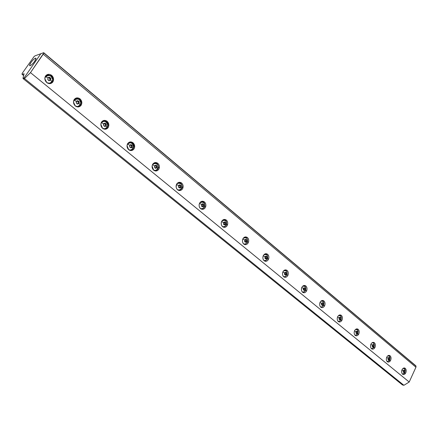 <?xml version="1.0" encoding="UTF-8"?>
<svg xmlns="http://www.w3.org/2000/svg" width="438" height="438" viewBox="0 0 438 438"><rect width="100%" height="100%" fill="white"/><g stroke="black" fill="none" stroke-linecap="round" stroke-linejoin="round"><path stroke-width="0.66" d="M21.922 74.055L22.546 72.878L21.922 74.055L22.168 74.378L24.101 73.743L22.951 78.309L24.041 77.964L40.822 53.726L35.045 55.829L34.071 56.562L35.045 55.829L40.822 53.726L24.041 77.964L22.951 78.309L24.101 73.743L22.168 74.378L23.641 75.571L21.922 74.055M35.412 58.15L36.009 58.676L35.412 58.15C34.109 58.796 32.609 60.28 30.912 62.596L29.56 65.322L30.151 65.744C31.448 65.109 32.959 63.62 34.679 61.276L36.026 58.5L35.412 58.15C36.387 57.986 36.14 59.026 34.679 61.276C32.959 63.62 31.448 65.109 30.151 65.744C29.198 65.881 29.45 64.829 30.912 62.596C32.609 60.28 34.109 58.796 35.412 58.15M34.071 56.562L22.546 72.878L34.071 56.562M23.499 78.747L22.951 78.309L23.499 78.747M415.514 365.566L416.04 366.124L415.936 367.225L409.207 382.024L415.936 367.225L43.22 54.197L415.936 367.225L416.04 366.124L43.827 53.025L30.479 72.637L409.207 382.024L403.907 385.292L402.445 384.942L23.417 78.867L402.445 384.942L403.907 385.292L24.468 78.533L403.907 385.292L409.207 382.024L30.479 72.637L24.468 78.533L23.417 78.867L40.822 53.726L43.543 52.735L40.822 53.726L23.417 78.867L24.468 78.533L30.479 72.637L43.373 53.967L43.74 52.713L415.657 365.631M388.862 355.514L390.088 355.771C389.081 355.054 388.073 355.322 387.077 356.587L386.77 357.129C386.059 359.023 386.245 360.545 387.323 361.695C388.32 362.396 389.316 362.133 390.307 360.901L390.636 360.315C391.342 358.437 391.156 356.921 390.088 355.771L388.862 355.514L389.579 356.548L388.862 355.514M404.022 368.062L405.254 368.336C404.334 367.663 403.398 367.898 402.434 369.031L402.04 369.716C401.35 371.583 401.526 373.072 402.566 374.189C403.475 374.846 404.405 374.621 405.358 373.51L405.78 372.793C406.464 370.937 406.289 369.453 405.254 368.336L404.022 368.062L404.712 369.059L404.022 368.062M340.14 315.185L341.35 315.382C339.992 314.517 338.782 314.927 337.714 316.614L337.682 316.679C336.904 318.645 337.112 320.26 338.311 321.525C339.653 322.373 340.852 321.974 341.919 320.32L341.974 320.216C342.746 318.256 342.538 316.647 341.35 315.382L340.14 315.185L340.967 316.384L340.14 315.185M304.662 285.817L305.85 285.97C304.361 285.023 303.047 285.434 301.919 287.208L301.771 287.52C301.125 289.491 301.404 291.073 302.609 292.261C304.103 293.197 305.412 292.781 306.534 291.007L306.66 290.744C307.328 288.773 307.06 287.186 305.85 285.97L304.662 285.817L305.593 287.18L304.082 285.461L304.662 285.817M266.457 254.199L267.623 254.297C266.019 253.263 264.607 253.651 263.397 255.464L263.085 256.192C262.608 258.124 262.964 259.646 264.152 260.747C265.767 261.765 267.175 261.371 268.374 259.564L268.664 258.885C269.162 256.953 268.817 255.42 267.623 254.297L265.625 253.728L266.457 254.199L267.53 255.841M225.214 220.057L226.347 220.095C224.606 218.967 223.09 219.323 221.787 221.168L221.332 222.334C221.02 224.218 221.447 225.674 222.619 226.703C224.36 227.815 225.882 227.453 227.169 225.608L227.607 224.497C227.941 222.614 227.519 221.146 226.347 220.095L225.214 220.057C226.386 221.102 226.807 222.57 226.473 224.453L226.035 225.559L223.741 227.284L226.035 225.559C226.977 223.435 226.703 221.601 225.214 220.057L224.042 219.454L225.214 220.057M180.538 183.079L181.633 183.04C179.75 181.808 178.102 182.131 176.7 184.015L176.12 187.026L176.656 188.658L177.614 189.818C179.509 191.039 181.151 190.711 182.536 188.827L183.122 185.871L182.591 184.223L181.633 183.04L180.538 183.079L181.781 184.874L182.005 187.294L181.447 188.849L179.18 190.541L181.447 188.849C182.46 186.665 182.159 184.743 180.538 183.079L178.918 182.339L180.538 183.079M131.997 142.898L133.032 142.777C130.984 141.414 129.199 141.698 127.677 143.615L127.02 145.695L128.695 149.725C130.754 151.066 132.533 150.781 134.039 148.86L134.69 146.845L133.032 142.777L131.997 142.898L133.65 146.954L133.004 148.964L130.852 150.59L133.004 148.964C134.094 146.714 133.76 144.693 131.997 142.898L129.763 142.016L131.997 142.898M79.059 99.076L80.023 98.851C77.783 97.351 75.84 97.581 74.186 99.535L73.464 102.076L75.32 105.974C77.57 107.463 79.508 107.222 81.139 105.262L81.857 102.793L80.023 98.851L79.059 99.076L80.888 103.007L80.17 105.47L78.293 106.965L80.17 105.47C81.358 103.154 80.986 101.025 79.059 99.076L75.993 98.079L79.059 99.076M50.748 75.643L51.673 75.363C49.33 73.781 47.293 73.978 45.574 75.955L44.824 78.731L46.762 82.574C49.122 84.14 51.147 83.932 52.85 81.95L53.595 79.251L51.673 75.363L50.748 75.643L52.664 79.519L51.925 82.218L50.244 83.603L51.925 82.218C53.157 79.864 52.763 77.674 50.748 75.643L47.167 74.608L50.748 75.643M106.111 121.468L107.118 121.299C104.978 119.875 103.111 120.127 101.528 122.065L100.833 124.376L102.602 128.339C104.753 129.752 106.609 129.484 108.175 127.546L108.865 125.301L107.118 121.299L106.111 121.468L107.858 125.465L107.173 127.699L105.136 129.27L107.173 127.699C108.306 125.416 107.956 123.341 106.111 121.468L103.494 120.527L106.111 121.468M156.782 163.412L157.85 163.336C155.884 162.044 154.171 162.345 152.709 164.245L152.09 166.095L153.678 170.201C155.649 171.482 157.357 171.17 158.802 169.265L159.41 167.48L159.383 166.101L158.813 164.496L157.85 163.336L156.782 163.412L158.041 165.17L158.342 167.551L157.74 169.331L155.512 170.995L157.74 169.331C158.791 167.113 158.474 165.142 156.782 163.412L154.882 162.602L156.782 163.412M203.331 201.94L204.442 201.945C202.635 200.763 201.058 201.108 199.706 202.969L199.186 204.365C198.956 206.21 199.416 207.634 200.577 208.636C202.394 209.807 203.971 209.457 205.307 207.59L205.811 206.26C206.063 204.404 205.608 202.969 204.442 201.945L203.331 201.94C204.491 202.964 204.946 204.398 204.694 206.249L204.196 207.574L201.902 209.287L204.196 207.574C205.17 205.422 204.885 203.544 203.331 201.94L201.951 201.272L203.331 201.94M246.238 237.462L247.388 237.527C245.718 236.454 244.256 236.827 243.002 238.65L242.614 239.597C242.219 241.508 242.614 242.997 243.791 244.059C245.472 245.121 246.933 244.743 248.176 242.915L248.543 242.028C248.954 240.112 248.57 238.617 247.388 237.527L246.238 237.462L247.426 239.394L246.238 237.462L245.253 236.925L246.238 237.462M285.921 270.306L287.098 270.432C285.549 269.447 284.191 269.846 283.019 271.631L282.789 272.151C282.231 274.106 282.548 275.655 283.742 276.8C285.297 277.774 286.655 277.369 287.81 275.584L288.023 275.113C288.609 273.159 288.297 271.598 287.098 270.432L285.921 270.306L286.912 271.784L285.226 269.89L285.921 270.306M322.718 300.769L323.923 300.944C322.483 300.035 321.218 300.457 320.123 302.209L320.069 302.329C319.335 304.306 319.576 305.916 320.786 307.158C322.226 308.056 323.49 307.629 324.574 305.877L324.613 305.801C325.363 303.83 325.133 302.209 323.923 300.944L322.718 300.769L323.6 302.039L322.718 300.769M356.948 329.097L358.164 329.316C356.937 328.5 355.793 328.861 354.742 330.4L354.621 330.635C353.866 332.579 354.068 334.161 355.223 335.382C356.439 336.187 357.567 335.831 358.613 334.331L358.76 334.052C359.51 332.119 359.313 330.542 358.164 329.316L356.948 329.097L357.736 330.236L356.948 329.097M373.176 342.532L374.402 342.768C373.285 342.007 372.218 342.319 371.189 343.715L370.97 344.115C370.241 346.031 370.433 347.58 371.55 348.763C372.65 349.519 373.713 349.212 374.731 347.849L374.972 347.411C375.7 345.505 375.508 343.956 374.402 342.768L373.176 342.532L373.932 343.616L373.176 342.532M374.731 347.849L373.51 347.602L371.752 348.911L373.751 347.164M358.613 334.331L357.397 334.101L355.497 335.574L357.545 333.822M323.375 305.691L321.224 307.443L323.463 305.505L324.613 305.801M323.633 305.133L323.249 304.738L322.33 305.401L321.503 304.717L321.596 303.375L321.837 305.215L322.33 305.401L323.249 304.738L323.419 303.72L323.003 302.904L322.248 302.757L321.596 303.375L320.003 302.472L321.596 303.375L322.773 302.762L323.343 303.397L323.249 304.738L323.633 305.133L323.775 304.503M286.748 275.212L284.404 277.194L286.748 275.212M286.874 274.905L287.147 273.619M247.213 242.449L247.558 240.101L247.393 241.946L248.543 242.028M247.021 242.838L244.738 244.574L247.207 242.46M267.355 259.176L266.879 258.283L265.861 258.94L264.935 258.179L265.028 256.761L264.935 258.179L265.313 258.721L266.435 258.781L267.081 257.582L266.6 256.323L265.756 256.137L265.028 256.761L263.249 255.759L265.028 256.761L265.756 256.137L266.6 256.323L267.065 257.216L266.879 258.283L267.426 258.924L264.946 261.196L267.339 259.181L265.477 260.692L263.917 260.533M267.437 258.951L267.749 257.237M305.439 290.64L303.151 292.6L305.439 290.64M305.587 290.279L305.806 289.359M341.919 320.32L340.709 320.118L338.662 321.76L340.764 320.008M341.005 319.417L341.098 319.088M405.358 373.51L404.126 373.231L402.659 374.26L404.444 372.722M390.307 360.901L389.075 360.638L387.466 361.799L389.409 360.058M374.402 342.768C375.508 343.956 375.7 345.505 374.972 347.411C373.986 349.108 372.847 349.557 371.55 348.763C370.433 347.58 370.241 346.031 370.97 344.115C371.966 342.412 373.105 341.969 374.402 342.768M358.164 329.316C359.313 330.542 359.51 332.119 358.76 334.052C357.747 335.765 356.565 336.209 355.223 335.382C354.068 334.161 353.866 332.579 354.621 330.635C355.645 328.922 356.828 328.478 358.164 329.316M323.923 300.944C325.155 302.247 325.374 303.895 324.574 305.877C323.49 307.629 322.226 308.056 320.786 307.158C319.543 305.855 319.324 304.207 320.123 302.209C321.218 300.457 322.483 300.035 323.923 300.944M287.098 270.432C288.423 271.828 288.664 273.542 287.81 275.584C286.655 277.369 285.297 277.774 283.742 276.8C282.406 275.409 282.165 273.684 283.019 271.631C284.191 269.846 285.549 269.447 287.098 270.432M247.388 237.527C248.822 239.022 249.085 240.818 248.176 242.915C246.933 244.743 245.472 245.121 243.791 244.059C242.345 242.564 242.083 240.763 243.002 238.65C244.256 236.827 245.718 236.454 247.388 237.527M204.442 201.945C205.997 203.55 206.287 205.433 205.307 207.59C203.971 209.457 202.394 209.807 200.577 208.636C199.011 207.032 198.715 205.143 199.706 202.969C201.058 201.108 202.635 200.763 204.442 201.945M157.85 163.336C159.536 165.071 159.859 167.048 158.802 169.265C157.357 171.17 155.649 171.482 153.678 170.201C151.97 168.466 151.647 166.478 152.709 164.245C154.171 162.345 155.884 162.044 157.85 163.336M107.118 121.299C108.963 123.177 109.314 125.257 108.175 127.546C106.609 129.484 104.753 129.752 102.602 128.339C100.735 126.462 100.379 124.37 101.528 122.065C103.111 120.127 104.978 119.875 107.118 121.299M51.673 75.363C53.693 77.4 54.088 79.596 52.85 81.95C51.147 83.932 49.122 84.14 46.762 82.574C44.72 80.532 44.326 78.325 45.574 75.955C47.293 73.978 49.33 73.781 51.673 75.363M80.023 98.851C81.955 100.806 82.328 102.941 81.139 105.262C79.508 107.222 77.57 107.463 75.32 105.974C73.37 104.02 72.993 101.873 74.186 99.535C75.84 97.581 77.783 97.351 80.023 98.851M133.032 142.777C134.8 144.578 135.134 146.604 134.039 148.86C132.533 150.781 130.754 151.066 128.695 149.725C126.91 147.918 126.571 145.887 127.677 143.615C129.199 141.698 130.984 141.414 133.032 142.777M181.633 183.04C183.248 184.71 183.555 186.637 182.536 188.827C181.151 190.711 179.509 191.039 177.614 189.818C175.983 188.154 175.676 186.216 176.7 184.015C178.102 182.131 179.75 181.808 181.633 183.04M226.347 220.095C227.837 221.644 228.11 223.479 227.169 225.608C225.882 227.453 224.36 227.815 222.619 226.703C221.113 225.154 220.834 223.309 221.787 221.168C223.09 219.323 224.606 218.967 226.347 220.095M267.623 254.297C269.003 255.743 269.255 257.495 268.374 259.564C267.175 261.371 265.767 261.765 264.152 260.747C262.762 259.301 262.51 257.539 263.397 255.464C264.607 253.651 266.019 253.263 267.623 254.297M305.85 285.97C307.131 287.317 307.356 288.998 306.534 291.007C305.412 292.781 304.103 293.197 302.609 292.261C301.317 290.914 301.087 289.228 301.919 287.208C303.047 285.434 304.361 285.023 305.85 285.97M341.35 315.382C342.538 316.647 342.746 318.256 341.974 320.216C340.923 321.946 339.702 322.384 338.311 321.525C337.112 320.26 336.904 318.645 337.682 316.679C338.738 314.944 339.959 314.511 341.35 315.382M405.254 368.336C406.289 369.453 406.464 370.937 405.78 372.793C404.854 374.457 403.781 374.923 402.566 374.189C401.526 373.072 401.35 371.583 402.04 369.716C402.971 368.051 404.044 367.591 405.254 368.336M390.088 355.771C391.156 356.921 391.342 358.437 390.636 360.315C389.683 361.996 388.577 362.456 387.323 361.695C386.245 360.545 386.059 359.023 386.77 357.129C387.734 355.448 388.84 354.999 390.088 355.771M404.537 368.933L404.816 369.513M404.98 370.937L404.865 371.687M404.953 372.36L404.674 371.846L403.896 372.503L403.201 371.933L403.283 370.701L403.201 371.933L403.896 372.503L404.334 372.311L404.832 371.227L404.482 370.187L403.841 370.099L403.283 370.701L401.947 369.924L403.283 370.701L403.841 370.099L404.641 370.367L405.008 372.284L403.814 373.488M403.31 373.806L402.785 373.937M404.159 368.5L403.694 368.238M403.223 371.911L403.896 372.464L404.652 371.829L404.734 370.636L404.06 370.083L403.305 370.718L403.223 371.911L403.305 370.718L404.06 370.083L404.734 370.636L403.683 370.406L404.734 370.636L404.652 371.829L403.546 371.577L404.652 371.829L403.896 372.464L403.223 371.911M403.628 370.449L403.228 371.846L403.628 370.449M389.387 356.395L389.672 356.992M389.847 358.443L389.721 359.204M389.798 359.877L389.491 359.335L388.687 359.992L387.969 359.401L388.057 358.147L387.969 359.401L388.687 359.992L389.141 359.806L389.656 358.706L389.289 357.638L388.632 357.545L388.057 358.147L386.672 357.348L388.057 358.147L388.862 357.49L389.459 357.83L389.847 359.79L389.179 360.425M389.097 360.54L388.123 361.345L387.006 361.377L388.123 361.345M388.993 355.952L388.511 355.678M387.997 359.379L388.692 359.954L389.47 359.313L389.552 358.103L388.856 357.528L388.079 358.169L387.997 359.379L388.369 359.083L389.47 359.313L388.369 359.083L387.997 359.384L388.079 358.169L388.856 357.528L389.552 358.103L388.451 357.873L389.552 358.103L389.47 359.313L388.692 359.954L387.997 359.379M388.451 357.873L388.369 359.083L388.446 357.868M373.713 343.43L374.008 344.038M374.189 345.522L374.063 346.294M374.123 346.962L373.789 346.392L372.957 347.049L372.212 346.436L372.3 345.166L372.514 346.896L373.422 346.869L373.789 346.392L373.948 345.423L373.576 344.662L372.897 344.558L372.3 345.166L370.871 344.339L372.3 345.166L372.897 344.558L373.576 344.662L374.167 346.869L373.592 347.4M373.422 347.646L372.41 348.451L371.243 348.462L372.41 348.451M373.8 347.016L373.921 346.737M373.302 342.97L372.809 342.686M372.24 346.414L372.962 347.011L373.767 346.37L373.849 345.139L373.132 344.547L372.322 345.182L372.24 346.414L372.322 345.182L373.132 344.547L373.849 345.139L372.749 344.925L373.849 345.139L373.767 346.37L372.667 346.151L373.767 346.37L372.962 347.011L372.24 346.414M372.705 344.881L372.667 346.151L372.284 346.453L372.667 346.151L372.705 344.881M357.485 330.011L357.797 330.635M357.983 332.146L357.857 332.929M357.901 333.597L357.534 332.995L356.674 333.652L355.902 333.022L355.99 331.725L356.214 333.488L356.674 333.652L357.534 332.995L357.693 332.009L357.309 331.232L356.603 331.112L355.99 331.725L354.512 330.876L355.99 331.725L356.603 331.112L357.309 331.232L357.934 333.499L357.457 333.909M357.194 334.298L356.149 335.103L354.922 335.092L356.149 335.103M357.063 329.535L356.554 329.239M355.93 333L356.674 333.614L357.507 332.973L357.594 331.719L356.85 331.106L356.017 331.741L355.93 333L356.017 331.741L356.85 331.106L357.594 331.719L356.499 331.522L357.594 331.719L357.507 332.973L356.417 332.77L357.507 332.973L356.674 333.614L355.93 333M356.406 331.446L356.417 332.77L356.023 333.072L356.417 332.77L356.406 331.446M340.687 316.11L341.005 316.751M341.202 318.295L341.071 319.094M341.098 319.756L340.698 319.116L339.811 319.778L339.012 319.121L339.1 317.802L339.335 319.603L340.31 319.603L340.873 318.459L340.463 317.32L339.735 317.189L339.1 317.802L337.567 316.926L339.1 317.802L339.735 317.189L340.463 317.32L341.125 319.647L340.748 319.932M340.386 320.479L339.308 321.278L338.021 321.246L339.308 321.278M340.249 315.617L338.99 315.212L339.718 315.311M339.039 319.099L339.811 319.74L340.671 319.099L340.759 317.824L339.987 317.183L339.127 317.824L339.039 319.099L339.127 317.824L339.987 317.183L340.759 317.824L339.674 317.638L340.759 317.824L340.671 319.099L339.587 318.913L340.671 319.099L339.811 319.74L339.039 319.099M339.532 317.523L339.587 318.913L339.176 319.214L339.587 318.913L339.532 317.523M323.277 301.705L323.605 302.362M323.813 303.939L323.677 304.749M323.425 305.439L321.859 306.956L320.506 306.896L321.859 306.956M322.822 301.202L321.404 300.775L322.275 300.879M321.53 304.7L322.335 305.357L323.222 304.717L323.31 303.419L322.51 302.757L321.618 303.397L321.53 304.7L321.618 303.397L322.51 302.757L323.31 303.419L322.231 303.255L323.31 303.419L323.222 304.717L322.144 304.552L323.222 304.717L322.335 305.357L321.53 304.7M322.04 303.096L322.144 304.552L321.722 304.853L322.144 304.552L322.04 303.096M305.22 286.775L305.565 287.448M305.784 289.058L305.642 289.885M305.456 290.416L304.372 291.801L302.34 292.015L303.758 292.108M302.439 292.108L302.757 292.157L302.439 292.113M305.527 290.618L305.155 289.83L304.202 290.487L303.342 289.781L303.441 288.412L304.388 287.799L305.22 288.483L305.127 289.803L304.207 290.443L303.375 289.759L303.463 288.434L303.342 289.781L304.202 290.487L305.155 289.83L305.33 288.795L304.903 287.952L304.12 287.793L303.441 288.412L303.375 289.759L304.207 290.443L305.127 289.803L304.06 289.66L304.147 288.341L304.06 289.66L305.127 289.803L305.22 288.483L304.147 288.341L305.22 288.483L304.388 287.799L303.463 288.434L301.787 287.476L303.441 288.412L304.12 287.793L304.903 287.952L305.33 288.795L305.155 289.83L305.636 290.405L305.346 290.651M304.749 286.249L303.151 285.817L304.18 285.91M304.06 289.66L303.622 289.961L304.06 289.66M286.49 271.275L286.846 271.971M287.076 273.613L286.934 274.456M286.808 274.823L285.614 276.389L284.317 276.778L283.495 276.57L284.979 276.696M286.802 275.19L286.381 274.352L285.395 275.015L284.503 274.281L284.596 272.885L284.503 274.281L284.864 274.807L285.395 275.015L286.381 274.352L286.561 273.301L286.113 272.436L285.302 272.261L284.596 272.885L282.882 271.921L284.596 272.885L285.302 272.261L286.113 272.436L286.561 273.301L286.381 274.352L286.89 274.96L286.627 275.234M285.998 270.733L284.196 270.295L285.412 270.383M284.536 274.259L285.395 274.971L286.353 274.33L286.441 272.983L285.581 272.272L284.623 272.907L284.536 274.259L284.623 272.907L285.581 272.272L286.441 272.983L285.384 272.863L286.441 272.983L286.353 274.33L285.291 274.21L286.353 274.33L285.395 274.971L284.536 274.259M285.072 272.606L285.384 272.863L285.291 274.21L284.842 274.511L285.291 274.21L285.384 272.863L285.072 272.606M284.738 270.241L284.465 270.213M267.038 255.184L267.41 255.896M267.651 257.577L267.443 258.634M266.528 254.626L264.497 254.193L265.915 254.259M264.968 258.157L265.861 258.896L266.851 258.261L266.945 256.887L266.052 256.148L265.061 256.783L264.968 258.157L265.061 256.783L266.052 256.148L266.945 256.887L265.899 256.794L266.945 256.887L266.851 258.261L265.806 258.163L266.851 258.261L265.861 258.896L264.968 258.157M265.527 256.482L265.899 256.794L265.806 258.163L265.335 258.464L265.806 258.163L265.899 256.794L265.527 256.482M264.114 260.621L266.14 260.391M246.829 238.464L247.213 239.197M247.465 240.916L247.306 241.809M247.218 242.417L246.621 241.584L245.559 242.241L244.596 241.447L244.694 240.002L244.596 241.447L244.99 242.011L246.156 242.088L246.824 240.873L246.326 239.581L245.45 239.372L244.694 240.002L242.844 238.967L244.694 240.002L245.45 239.372L246.057 239.416L246.72 240.139L246.621 241.584L247.147 242.532L245.214 244.059L243.577 243.867L245.214 244.059M243.758 244.032L244.344 244.114M246.298 237.889L244.962 237.336L244.004 237.473L245.663 237.5M244.628 241.431L245.565 242.198L246.589 241.562L246.687 240.161L245.751 239.389L244.727 240.024L244.628 241.431L244.727 240.024L245.751 239.389L246.687 240.161L245.652 240.09L246.687 240.161L246.589 241.562L245.559 241.491L246.589 241.562L245.565 242.198L244.628 241.431M245.209 239.728L245.652 240.09L245.559 241.491L245.072 241.792L245.559 241.491L245.652 240.09L245.209 239.728M244.218 244.108L243.763 244.032M225.811 221.081L226.211 221.831M226.441 222.69L226.364 224.322M226.2 225.099L225.548 224.218L224.448 224.875L223.446 224.048L223.544 222.57L223.446 224.048L223.856 224.628L225.066 224.727L225.762 223.495L225.241 222.165L224.333 221.94L223.544 222.57L221.623 221.508L223.544 222.57L224.333 221.94L224.957 221.995L225.647 222.745L225.548 224.218L226.134 225.225L224.146 226.764L222.427 226.534L224.146 226.764M225.258 220.478L223.867 219.892L222.674 220.1L224.595 220.073M223.479 224.026L224.453 224.825L225.515 224.196L225.614 222.767L224.645 221.967L223.577 222.597L223.479 224.026L223.577 222.597L224.645 221.967L225.614 222.767L224.595 222.723L225.614 222.767L225.515 224.196L224.497 224.152L225.515 224.196L224.453 224.825L223.479 224.026M224.081 222.301L224.595 222.723L224.497 224.152L223.993 224.453L224.497 224.152L224.595 222.723L224.081 222.301M203.938 202.986L204.36 203.763M204.595 204.639L204.557 206.128M204.267 207.212L203.615 206.145L202.476 206.796L201.431 205.937L201.529 204.426L201.431 205.937L201.858 206.533L203.117 206.654L203.834 205.411L203.292 204.042L202.345 203.801L201.529 204.426L199.52 203.331L201.529 204.426L202.679 203.779L203.539 204.311L203.615 206.145L204.267 207.212L202.214 208.767L200.412 208.493L201.442 208.816L202.953 208.483M203.363 202.361L201.918 201.743L200.451 202.044L202.674 201.94M201.464 205.915L202.476 206.747L203.582 206.117L203.681 204.661L202.674 203.829L201.562 204.453L201.464 205.915L201.562 204.453L202.674 203.829L203.681 204.661L202.684 204.65L203.681 204.661L203.582 206.117L202.586 206.106L203.582 206.117L202.476 206.747L201.464 205.915M202.088 204.157L202.684 204.65L202.586 206.106L202.06 206.407L202.586 206.106L202.684 204.65L202.088 204.157M201.54 201.732L200.719 201.819L201.54 201.732M181.157 184.141L181.595 184.94M181.841 185.843L181.841 187.179M181.354 188.543L181.474 188.105L180.774 187.322L179.585 187.962L178.496 187.07L178.6 185.526L178.37 186.281L178.939 187.688L180.253 187.831L180.774 187.322L180.982 186.166L180.434 185.164L179.449 184.902L178.6 185.526L176.498 184.393L178.6 185.526L179.788 184.885L180.691 185.438L180.774 187.322L181.491 188.45L179.372 190.021L177.478 189.703L178.567 190.059L180.138 189.742M180.56 183.495L179.049 182.838L177.275 183.265L178.244 182.87L179.837 183.051M178.534 187.048L179.585 187.913L180.741 187.289L180.839 185.8L179.788 184.935L178.633 185.559L178.534 187.048L178.633 185.559L179.788 184.935L180.839 185.8L179.859 185.827L180.839 185.8L180.741 187.289L179.761 187.316L180.741 187.289L179.585 187.913L178.534 187.048M179.175 185.263L179.859 185.827L179.761 187.316L179.213 187.612L179.761 187.316L179.859 185.827L179.175 185.263M157.412 164.491L157.866 165.318M158.129 166.248L157.998 168.154M157.62 169.002L157.707 168.52L156.957 167.694L155.72 168.329L154.587 167.398L154.691 165.827L154.455 166.588L155.047 168.039L155.72 168.329L156.957 167.694L157.171 166.517L156.601 165.482L155.572 165.197L154.691 165.827L152.49 164.655L154.691 165.827L155.928 165.186L156.864 165.767L156.957 167.694L157.746 168.898L155.561 170.475L153.574 170.114L154.718 170.502L156.355 170.201M154.455 170.519L155.085 170.524M156.788 163.823L155.216 163.128L153.092 163.724L154.373 163.144L156.037 163.358M154.625 167.376L155.725 168.28L156.919 167.661L157.023 166.139L155.928 165.236L154.729 165.854L154.625 167.376L154.729 165.854L155.928 165.236L157.023 166.139L156.07 166.205L157.023 166.139L156.919 167.661L155.966 167.721L156.919 167.661L155.725 168.28L154.625 167.376M155.293 165.564L156.07 166.205L155.966 167.721L155.397 168.017L155.966 167.721L156.07 166.205L155.293 165.564M132.632 143.998L133.114 144.852M133.382 145.805L133.256 147.748M132.977 148.493L132.106 147.212L130.82 147.847L129.632 146.872L129.741 145.263L129.632 146.872L130.82 147.847L131.548 147.726L132.353 146.434L131.734 144.945L130.661 144.633L129.741 145.263L127.436 144.058L129.741 145.263L130.661 144.633L132.008 145.241L132.353 146.434L132.106 147.212L132.977 148.493L130.716 150.086L128.635 149.676L129.84 150.097L131.548 149.818M129.582 150.124L130.409 150.119M131.98 143.303L129.467 142.564L127.836 143.385L129.473 142.564M129.675 146.85L130.82 147.792L132.068 147.179L132.172 145.624L131.028 144.682L129.779 145.296L129.675 146.85L129.779 145.296L131.028 144.682L132.172 145.624L131.241 145.728L132.172 145.624L132.068 147.179L131.143 147.283L132.068 147.179L130.82 147.792L129.675 146.85M130.365 145.005L131.241 145.728L131.143 147.283L130.551 147.573L131.143 147.283L131.241 145.728L130.365 145.005M129.467 142.564L130.343 142.558M106.757 122.591L107.261 123.472M107.545 124.458L107.606 125.361M107.6 125.465L107.414 126.445M107.003 127.321L104.764 128.794L102.591 128.334L104.764 128.794L107.003 127.321M101.266 122.547L103.68 123.784L104.638 123.16L105.755 123.494L106.385 124.6L106.155 125.821L107.107 127.184L106.155 125.821L106.385 124.6L105.755 123.494L104.266 123.27L103.423 124.578L104.08 126.117L104.808 126.445L106.155 125.821L105.569 126.341L104.08 126.117L103.423 124.578L103.68 123.784L101.266 122.547M105.262 121.353L106.078 121.868L103.45 121.074L101.441 122.207L102.58 121.326L104.364 121.08M103.614 125.41L104.813 126.396L106.116 125.788L106.22 124.2L105.021 123.215L103.718 123.817L103.614 125.41L103.718 123.817L105.021 123.215L106.22 124.2L105.317 124.348L106.22 124.2L106.116 125.788L104.813 126.396L103.614 125.41M104.332 123.532L105.317 124.348L105.213 125.936L104.6 126.221L105.213 125.936L105.317 124.348L104.332 123.532M103.603 128.827L103.165 128.728M79.716 100.22L80.537 102.142M80.592 103.176L80.4 104.173M79.344 105.782L77.641 106.533L75.374 106.023L77.641 106.533L79.979 105.065M77.822 106.505L76.064 106.478L77.8 106.511M73.907 100.067L76.436 101.331L77.433 100.707L78.605 101.074L79.262 102.213L79.021 103.461L80.066 104.917L79.021 103.461L79.262 102.213L78.605 101.074L77.044 100.811L76.168 102.136L76.853 103.724L77.619 104.08L79.021 103.461L77.619 104.08L76.853 103.724L76.168 102.136L76.436 101.331L73.852 100.149L74.548 99.344L73.907 100.067M78.15 98.922L78.999 99.464L77.214 98.627L74.548 99.344L77.214 98.627M76.365 102.99L77.619 104.025L78.977 103.428L79.086 101.802L77.838 100.767L76.475 101.364L76.365 102.99L76.475 101.364L77.838 100.767L79.086 101.802L78.221 101.994L79.086 101.802L78.977 103.428L77.619 104.025L76.365 102.99M77.115 101.085L78.221 101.994L78.112 103.62L77.471 103.899L78.112 103.62L78.221 101.994L77.115 101.085M75.779 98.692L74.246 99.453L75.106 98.9M51.416 76.809L51.963 77.75M51.038 82.503L49.259 83.236L46.904 82.683L49.259 83.236L50.206 83.001L51.7 81.775M49.735 83.154L47.742 83.204L49.724 83.16M45.344 76.541L47.917 77.827L48.963 77.208L50.184 77.608L50.874 78.785L50.627 80.061L51.772 81.61L50.627 80.061L50.874 78.785L50.184 77.608L48.963 77.208L47.917 77.827L47.802 79.552L49.16 80.669L50.627 80.061L49.16 80.669L48.361 80.291L47.802 79.552L47.917 77.827L45.678 76.59L45.005 77.159L46.006 75.818L45.344 76.541M51.755 81.687L52.144 80.871M49.773 75.451L50.666 76.026L48.793 75.133L46.844 75.32L46.006 75.818L46.844 75.32L48.793 75.133M47.852 79.53L49.165 80.614L50.584 80.028L50.693 78.364L49.385 77.28L47.961 77.865L47.852 79.53L47.961 77.865L49.385 77.28L50.693 78.364L49.866 78.605L50.693 78.364L50.584 80.028L49.165 80.614L47.852 79.53M48.629 77.592L49.866 78.605L49.751 80.269L49.083 80.543L49.751 80.269L49.866 78.605L48.629 77.592M47.019 75.254L45.366 76.289L47.036 75.248M29.56 65.322L30.118 65.755M23.636 75.599L22.141 74.383M415.985 365.993L43.844 52.921M286.895 274.987L288.023 275.113M204.694 206.249L205.811 206.26M158.342 167.551L159.41 167.48M107.858 125.465L108.865 125.301M52.664 79.519L53.595 79.251M80.888 103.007L81.857 102.793M133.65 146.954L134.69 146.845M182.005 187.294L183.095 187.272M226.473 224.453L227.607 224.497M267.498 258.781L268.664 258.885M305.571 290.597L306.66 290.744M404.871 372.026C405.643 369.842 405.019 368.637 403.015 368.413M389.705 359.527C390.499 357.238 389.831 356.023 387.707 355.875M374.008 346.595C375.218 343.638 372.612 342.286 371.857 342.916M357.775 333.209C358.618 330.701 357.841 329.464 355.448 329.507M341.043 319.203C341.771 316.63 340.901 315.442 338.437 315.628M323.698 304.684C324.301 302.056 323.337 300.911 320.802 301.256M305.702 289.633C306.178 286.945 305.111 285.855 302.499 286.359M287.027 274.018C287.361 271.27 286.184 270.235 283.501 270.919M267.629 257.812C267.81 254.993 266.518 254.024 263.764 254.9M243.243 238.267C246.074 237.188 247.481 238.091 247.459 240.977M221.902 220.982C224.798 219.684 226.326 220.517 226.484 223.479M199.684 203.008C202.646 201.475 204.3 202.236 204.645 205.274M176.541 184.299C176.684 183.226 181.737 182.109 181.89 186.331M152.424 164.803L152.561 164.672C152.977 164.047 153.946 163.675 155.468 163.549C157.472 164.162 158.37 165.175 158.167 166.588M127.266 144.474L127.628 144.102C129.095 143.166 131.657 141.14 133.409 145.996M101.003 123.248L101.578 122.613C103.998 120.505 105.991 121.14 107.556 124.507M73.562 101.069L74.345 100.143C77.63 98.271 79.689 98.906 80.521 102.054M44.857 77.86L45.837 76.634C49.056 74.767 51.191 75.413 52.232 78.566"/></g></svg>
